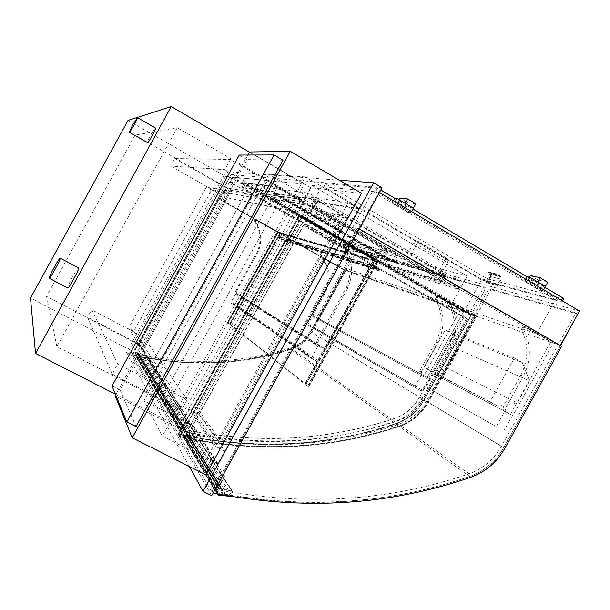 <?xml version="1.0" encoding="UTF-8"?>
<svg xmlns="http://www.w3.org/2000/svg" width="610" height="610" viewBox="0 0 610 610"><rect width="100%" height="100%" fill="white"/><g stroke="black" fill="none" stroke-linecap="round" stroke-linejoin="round"><path stroke-width="0.46" stroke-dasharray="3.05 2.29" d="M305.396 176.923L268.858 174.239L144.013 400.61L162.329 436.081L305.396 176.923L359.168 208.391L316.293 201.788L192.707 425.513L217.755 464.088L359.168 208.391M205.883 474.786L178.242 427.945L310.871 187.773L361.547 193.301M310.871 187.773L249.52 151.974M178.242 427.945L115.145 395.821M247.835 155.024L115.686 394.83M217.755 464.088L162.329 436.081M192.707 425.513L144.013 400.61M316.293 201.788L268.858 174.239M189.275 466.452L126.323 352.534L226.005 171.593L339.305 180.194M128.039 120.383L225.509 176.359L129.915 349.865L30.5 298.023M225.509 176.359L304.283 184.159L249.414 152.157M115.412 394.167L172.325 423.165L304.283 184.159M172.325 423.165L129.915 349.865M226.005 171.593L231.098 174.529L382.035 187.781M126.323 352.534L131.524 355.233L231.098 174.529M211.716 495.648L131.524 355.233M227.858 188.162L140.979 345.824L183.862 411.88L301.157 199.455L227.858 188.162L135.084 135.115L46.52 296.353L140.979 345.824M46.52 296.353L56.867 346.663L183.862 411.88M301.157 199.455L177.258 127.696L135.084 135.115M177.258 127.696L56.867 346.663M579.5 310.986L354.776 248.91L229.932 177.159L232.158 177.38L348.615 244.343L467.108 276.048L451.278 304.558L337.002 265.35L220.248 199.005L218.144 198.555L343.3 269.65L559.698 345.313M348.615 244.343L337.002 265.35M467.108 276.048L311.946 185.417L295.568 215.071L451.278 304.558M311.946 185.417L321.783 186.408L304.855 217.053L295.568 215.071M321.783 186.408L481.542 279.914L465.209 309.331L304.855 217.053M481.542 279.914L555.466 299.693L536.487 333.784L465.209 309.331M555.466 299.693L372.519 191.517L352.748 227.271L536.487 333.784M372.519 191.517L378.779 192.15L358.649 228.529L352.748 227.271M378.779 192.15L379.412 192.524M359.29 228.902L358.649 228.529M354.776 248.91L343.3 269.65M229.932 177.159L218.144 198.555M232.158 177.38L220.248 199.005M236.703 293.723L236.154 291.733L235.475 291.313L236.024 293.296L242.269 296.773L278.076 231.914L256.863 219.89L255.498 220.454L255.552 221.857C261.454 231.388 262.315 241.415 258.121 251.93L236.154 291.733M235.475 291.313L257.374 251.633C261.553 241.148 260.699 231.152 254.812 221.651L254.759 220.256L256.345 219.783L277.275 231.678L241.575 296.338L236.024 293.296M241.575 296.338L242.269 296.773M257.374 251.633L258.121 251.93M254.812 221.651L255.552 221.857M254.759 220.256L255.498 220.454M277.275 231.678L278.076 231.914M316.407 341.653L317.124 344.36L318.397 345.161L317.68 342.446L316.407 341.653L346.51 287.272L347.913 287.829C353.724 273.41 352.702 259.685 344.848 246.654L344.787 244.732L346.953 244.076L375.15 260.287L325.885 349.255L318.397 345.161M317.68 342.446L347.913 287.829M317.124 344.36L324.589 348.432L373.633 259.845L345.542 243.703L343.399 244.351L343.453 246.272C351.284 259.242 352.298 272.914 346.51 287.272M325.885 349.255L324.589 348.432M344.848 246.654L343.453 246.272M344.787 244.732L343.399 244.351M375.15 260.287L373.633 259.845M235.597 294.073L317.81 346.228L319.419 345.717L236.787 293.715L235.597 294.073L231.175 302.095L231.449 303.254L235.544 305.488L236.726 305.122L319.198 361.333L317.589 361.844L312.061 358.848L311.695 357.262L231.175 302.095M236.787 293.715L319.419 345.717M317.81 346.228L311.695 357.262M324.871 348.699L325.298 350.315L319.198 361.333M325.298 350.315L241.148 297.116L240.82 295.926L324.901 348.714M241.148 297.116L236.726 305.122M280.402 233.218L277.573 231.769L280.653 233.356L230.153 324.215L227.416 322.621L230.153 324.215M373.846 260.005L305.046 384.262L304.703 384.079L373.511 259.807L376.858 261.736L374.304 266.341L379.649 269.399L378.985 270.87L375.524 268.903L375.722 268.552L379.123 270.489L379.45 269.757L373.77 266.501L376.324 261.896L373.648 260.356L371.094 264.969L370.758 264.778L373.511 259.807L377.933 262.048L373.511 259.807L278.145 231.937L280.653 233.356L230.412 324.352M280.074 233.188L229.947 323.986M277.573 231.769L227.416 322.621M370.758 264.778L276.139 235.567L278.145 231.937L227.873 322.987M278.396 232.075L228.132 323.125M277.893 231.93L227.721 322.797L305.046 384.262M279.891 233.066L229.749 323.895L227.721 322.797L277.748 232.189L279.754 233.325L229.749 323.895L308.53 386.328L305.801 384.864L308.53 386.328L377.468 261.82M374.304 266.341L278.793 236.733L280.653 233.356L376.858 261.736L308.096 385.901L307.76 385.718L308.53 386.328L377.277 262.178L374.593 260.638L305.801 384.864L374.792 260.279M376.522 261.537L307.76 385.718M377.933 262.048L308.973 386.587L308.096 385.901M374.578 260.119L305.564 384.765L308.973 386.587M304.703 384.079L305.564 384.765M374.593 260.638L277.748 232.189M279.754 233.325L377.277 262.178M371.094 264.969L276.139 235.567M373.648 260.356L278.252 232.334L276.391 235.712M376.324 261.896L280.257 233.477L278.252 232.334M373.77 266.501L278.396 236.848L280.257 233.477M375.722 268.552L279.86 238.365L282.407 239.806L282.651 239.265L278.396 236.848M375.524 268.903L279.86 238.365M278.793 236.733L282.796 239.006L282.308 240.081L279.715 238.624M313.959 316.102L313.441 314.15L312.541 313.67L313.06 315.614L319.091 318.938L345.916 270.459L325.755 259.021L324.375 259.57L324.413 260.943C330.467 271.252 330.75 281.866 325.26 292.785L313.441 314.15M312.541 313.67L324.322 292.365C329.796 281.485 329.514 270.901 323.483 260.623L323.437 259.25L324.81 258.709L344.917 270.116L318.176 318.443L313.06 315.614M344.917 270.116L343.491 269.079L316.651 317.589L423.92 375.63L460.497 309.766L343.491 269.079M318.176 318.443L316.651 317.589M323.483 260.623L324.413 260.943M323.437 259.25L324.375 259.57M419.703 371.032L420.359 373.663L422.036 374.57L421.373 371.932L419.703 371.032L435.807 342.019C443.317 327.196 443.119 312.838 435.227 298.93L435.189 297.062L437.042 296.315L438.796 296.902L465.552 312.251L428.853 378.337L427.153 377.422L463.699 311.611L437.042 296.315M420.359 373.663L423.92 375.63M421.373 371.932L437.553 342.789C445.087 327.913 444.896 313.494 436.974 299.525L435.227 298.93M465.552 312.251L463.699 311.611L427.153 377.422L319.091 318.938L345.916 270.459L463.699 311.611L460.497 309.766M428.853 378.337L422.036 374.57M436.974 299.525L436.935 297.657L435.189 297.062M436.935 297.657L438.796 296.902M436.173 375.264L435.502 372.55L433.725 371.635L434.396 374.327L442.151 378.581L476.845 316.125L452.803 302.308L450.897 303.086L451.026 305.122C457.698 317.993 457.683 331.177 450.988 344.673L435.502 372.55M434.396 374.327L440.344 377.636L474.9 315.446L450.942 301.683L449.044 302.461L449.173 304.481C455.822 317.307 455.807 330.429 449.143 343.872L433.725 371.635M449.143 343.872L450.988 344.673M474.9 315.446L476.845 316.125M440.344 377.636L442.151 378.581M449.173 304.481L451.026 305.122M449.044 302.461L450.897 303.086M502.831 407.48L503.578 410.606L505.995 411.872L505.248 408.73L502.831 407.48L520.841 375.119C528.649 359.465 528.786 344.2 521.26 329.324L521.131 326.968L523.327 326.06L550.746 341.928L510.395 414.396L503.578 410.606M505.995 411.872L512.842 415.677L553.4 342.858L525.858 326.914L523.654 327.822L523.784 330.193C531.341 345.146 531.196 360.487 523.35 376.217L505.248 408.73M512.842 415.677L510.395 414.396M553.4 342.858L550.746 341.928M523.654 327.822L521.131 326.968M523.784 330.193L521.26 329.324M523.35 376.217L520.841 375.119M428.273 379.382L317.757 319.205L317.444 318.039L427.877 377.803L428.273 379.382L422.288 390.156L420.74 390.659L415.532 387.808L415.136 386.221L308.027 324.131L308.332 325.298L312.244 327.448L313.395 327.082L422.288 390.156M317.757 319.205L313.395 327.082M427.877 377.803L313.532 315.873L312.389 316.239L308.027 324.131M312.389 316.239L421.129 375.432L422.684 374.929M421.129 375.432L415.136 386.221M422.669 374.921L317.444 318.039M504.851 411.239L433.397 373.777L512.461 415.471L504.851 411.239L496.273 426.649L426.093 386.938L496.273 426.649M512.461 415.471L503.898 430.851M440.016 377.453L432.719 390.583M433.397 373.777L426.093 386.938M397.484 255.88L346.465 242.429L344.337 246.28L346.777 247.675L397.804 261.919L395.021 260.317L397.484 255.88L267.439 180.575L264.237 186.385L230.199 182.161L346.205 248.697L397.148 263.108L264.237 186.385M395.021 260.317L344.337 246.28M397.804 261.919L397.148 263.108M346.777 247.675L346.205 248.697M241.827 187.697L242.826 188.391L245.609 183.343L244.618 182.634L241.827 187.697L272.411 192.051L275.583 186.302L244.618 182.634M275.583 186.302L277.436 187.194L274.264 192.943L272.411 192.051M274.264 192.943L384.079 256.314L387.182 250.718L277.436 187.194M387.182 250.718L388.128 251.366L385.032 256.962L384.079 256.314M384.933 256.97L341.882 245.113L344.612 240.172L388.029 251.381M344.612 240.172L342.957 239.356L340.235 244.29L341.882 245.113M340.235 244.29L242.826 188.391M245.609 183.343L342.957 239.356M346.465 242.429L232.967 177.152L230.199 182.161M232.967 177.152L267.439 180.575M460.031 281.134L391.345 261.675L388.906 266.082L391.666 267.676L460.352 288.217L457.134 286.357L460.031 281.134L308.645 193.057L304.847 199.927L258.838 192.859L391.018 268.85L459.574 289.613L304.847 199.927M457.134 286.357L388.906 266.082M391.345 261.675L262.025 187.087L308.645 193.057M382.95 263.528L272.35 199.912L275.545 194.117L386.077 257.893L382.95 263.528L384.895 264.488L388.013 258.846L386.077 257.893M388.013 258.846L445.933 274.965L442.319 281.485L441.449 280.775L445.071 274.241L445.933 274.965M445.071 274.241L318.153 200.454L314.424 207.202L312.206 206.134L315.927 199.386L318.153 200.454M315.927 199.386L274.462 193.324L271.214 199.15L272.35 199.912M275.545 194.117L274.462 193.324M391.666 267.676L391.018 268.85M262.025 187.087L258.838 192.859M314.424 207.202L441.449 280.775M442.319 281.485L384.895 264.488M271.259 199.135L312.206 206.134M460.352 288.217L459.574 289.613M311.535 221.971L312.877 222.604L311.535 221.971M335.271 235.62L336.628 236.261L335.271 235.62M409.333 252.647L411.292 253.524L409.333 252.647M440.489 270.764L442.486 271.663L440.489 270.764M423.988 399.695L485.949 288.156L484.012 287.028L422.029 398.627C415.646 409.729 406.542 417.339 394.723 421.457C328.912 443.127 260.569 447.282 189.695 433.923L189.108 436.31C260.401 449.715 329.133 445.506 395.295 423.691C407.716 419.367 417.278 411.369 423.988 399.695L311.763 332.336C306.914 340.792 299.929 346.533 290.81 349.568C242.162 364.78 192.036 367.144 140.422 356.675L189.108 436.31M140.422 356.675L140.834 354.959C192.15 365.382 241.995 363.041 290.368 347.936C299.045 345.046 305.694 339.587 310.307 331.535L355.02 250.725L356.461 251.556L311.763 332.336M356.461 251.556L485.949 288.156M140.834 354.959L189.695 433.923M355.02 250.725L484.012 287.028M133.605 355.157L132.873 353.579L133.605 355.157C187.293 367.144 239.494 365.199 290.215 349.324C299.335 346.289 306.319 340.548 311.169 332.092L345.207 270.581L218.586 198.654L133.049 353.892M132.873 353.579L218.273 198.585L344.711 270.405L310.726 331.825C305.885 340.266 298.915 346 289.803 349.027C239.158 364.887 187.034 366.823 133.43 354.845M344.711 270.405L345.207 270.581M212.478 490.196L212.585 491.79L213.386 492.278C302.354 509.83 387.701 504.592 469.425 476.555C484.149 471.263 495.533 461.625 503.57 447.656L560.232 345.939L357.376 228.262L212.478 490.196L212.989 491.073L358.276 228.453L357.376 228.262M213.264 492.849L212.989 491.073M358.276 228.453L359.229 229.002M561.596 346.419L560.232 345.939M184.807 431.453L186.271 431.407L184.929 429.775L189.42 421.647L186.004 419.893L178.303 433.84L183.915 435.67L183.541 434.404L181.353 433.779C180.812 430.919 181.894 430.042 184.601 431.148L137.151 352.9C135.191 352.077 134.413 352.702 134.818 354.768L136.404 355.241L183.541 434.404M136.404 355.241L136.671 356.156L132.614 354.784L138.119 344.787L140.597 346.083L137.387 351.909L138.356 353.106L137.296 353.121M138.356 353.106L186.271 431.407M136.671 356.156L183.915 435.67M132.614 354.784L178.303 433.84M138.119 344.787L186.004 419.893M140.597 346.083L189.42 421.647M137.387 351.909L184.929 429.775M195.413 433.939L184.609 431.522L183.701 430.751L181.871 431.057L181.513 433.649C182.901 434.686 183.991 434.411 184.784 432.81L186.591 433.146L185.753 436.737L184.121 436.432L183.701 437.095L185.562 437.538L194.399 438.422L195.33 437.698L187.339 436.203L187.987 433.413L195.985 434.915L195.833 434.19L144.974 355.028L195.985 434.915M145.386 355.737L139.606 354.57L139.149 356.583L144.928 357.742L144.257 358.253L136.693 357.292L136.823 356.713L138.005 356.949L138.592 354.364L134.932 354.677L135.176 352.801L136.495 352.611L144.974 355.028M138.79 353.503L186.866 431.949M139.606 354.57L187.987 433.413M139.149 356.583L187.339 436.203M144.928 357.742L195.33 437.698M137.868 357.529L185.562 437.538M138.005 356.949L185.753 436.737M138.592 354.364L186.591 433.146M137.288 354.105L184.784 432.81M135.176 352.801L181.871 431.057M136.495 352.611L183.701 430.751M137.158 353.175L184.609 431.522M471.072 315.187L299.205 216.382L301.683 216.916L180.331 436.638C255.788 452.772 328.607 449.265 398.78 426.108C411.109 421.807 420.603 413.862 427.259 402.272L474.9 316.529L301.683 216.916L299.205 216.382L178.913 434.19C253.745 450.233 325.969 446.779 395.585 423.843C407.815 419.581 417.232 411.704 423.836 400.213L471.072 315.187L474.9 316.529L471.072 315.187L299.205 216.382L178.913 434.19L180.331 436.638C255.788 452.772 328.607 449.265 398.78 426.108C411.102 421.807 420.603 413.862 427.259 402.272L474.9 316.529L301.683 216.916L180.331 436.638L178.913 434.19C253.745 450.233 325.961 446.779 395.585 423.843C407.815 419.588 417.232 411.704 423.836 400.213L471.072 315.187M187.171 399.756L181.666 409.722L139.492 344.429L143.571 337.017L187.171 399.756L117.753 363.88L91.691 309.72L87.566 317.223L112.171 374.014L117.753 363.88M143.571 337.017L91.691 309.72M181.666 409.722L112.171 374.014M139.492 344.429L87.566 317.223M230.344 159.492L224.724 169.679L170.716 166.057L174.864 158.524L230.344 159.492L303.993 202.131L298.465 212.135L224.724 169.679M298.465 212.135L226.173 197.632L170.716 166.057M226.173 197.632L230.275 190.198L174.864 158.524M230.275 190.198L303.993 202.131M229.703 193.378L144.768 347.486L133.857 331.032L211.464 190.145L229.703 193.378L224.007 190.122L206.233 187.163L128.542 328.241L138.966 344.452L224.007 190.122M211.464 190.145L206.233 187.163M144.768 347.486L138.966 344.452M133.857 331.032L128.542 328.241M251.8 197.289L157.99 367.411L144.806 347.54L229.764 193.385L251.8 197.289L245.54 193.705L224.061 190.129L139.004 344.505L151.6 364.086L245.54 193.705M229.764 193.385L224.061 190.129M157.99 367.411L151.6 364.086M144.806 347.54L139.004 344.505M279.044 202.123L174.269 391.963L158.028 367.479L251.877 197.304L279.044 202.123L272.098 198.128L245.617 193.721L151.646 364.155L167.171 388.296L272.098 198.128M251.877 197.304L245.617 193.721M174.269 391.963L167.171 388.296M158.028 367.479L151.646 364.155M78.576 267.942C77.752 268.179 75.762 271.114 72.605 276.749C69.144 283.192 67.527 286.936 67.733 287.981M155.573 128.07C154.826 128.397 153.156 130.875 150.556 135.489C148.344 139.591 147.307 141.962 147.46 142.595M386.938 251.16L387.785 251.823L344.398 240.569L244.358 183.053L275.339 186.751L277.184 187.644L386.938 251.16L384.33 255.872L272.662 191.593L242.048 187.293L243.047 187.994L342.096 244.717L385.177 256.528L384.33 255.872M317.856 200.987L445.803 275.461L387.769 259.288L275.293 194.575L274.21 193.789L315.629 199.92L317.856 200.987L314.714 206.676L312.495 205.6L271.465 198.692L383.202 263.078L442.753 280.958L314.714 206.676M283.017 160.194L247.065 159.591L120.063 390.042L136.053 426.611M120.063 390.042L112.042 385.947M247.065 159.591L239.25 155.054M217.907 463.531L192.981 425.239L198.99 414.358L224.77 451.118L217.907 463.531L206.942 457.988L213.82 445.544L189.344 409.394L183.328 420.298L206.942 457.988M224.77 451.118L213.82 445.544M192.981 425.239L183.328 420.298M198.99 414.358L189.344 409.394M310.154 213.126L316.201 202.185L358.787 208.803L351.871 221.3L310.154 213.126L300.738 207.69L341.219 215.109L348.15 202.581L306.792 196.725L300.738 207.69M351.871 221.3L341.219 215.109M316.201 202.185L306.792 196.725M358.787 208.803L348.15 202.581M304.024 215.162L197.335 408.319L221.277 441.968L342.294 223.1L304.024 215.162L301.111 213.492L339.03 221.209L217.922 440.252L194.354 406.786L301.111 213.492M342.294 223.1L339.03 221.209M197.335 408.319L194.354 406.786M221.277 441.968L217.922 440.252M305.45 210.412L346.556 218.212L219.303 448.335L194.171 411.88L305.45 210.412L302.552 208.734L191.204 410.355L215.932 446.619L343.27 216.306L302.552 208.734M194.171 411.88L191.204 410.355M346.556 218.212L343.27 216.306M219.303 448.335L215.932 446.619M458.628 349.69L448.129 368.6L431.346 371.414L424.331 367.517L445.231 329.88L452.208 333.845L458.628 349.69L529.556 380.876L517.341 402.813L448.129 368.6M517.341 402.813L498.073 406.191L490.059 401.738L514.382 358.039L522.343 362.584L452.208 333.845M522.343 362.584L529.556 380.876M514.382 358.039L445.231 329.88M490.059 401.738L424.331 367.517M498.073 406.191L431.346 371.414M301.294 224.327L187.59 430.18C258.983 444.293 327.867 440.443 394.243 418.62C405.078 414.853 413.412 407.884 419.261 397.712L463.813 317.49L301.195 224.305L187.59 430.18M189.077 432.589L303.788 224.93L467.588 318.855L422.654 399.748C416.752 410.012 408.342 417.042 397.43 420.839C330.521 442.868 261.072 446.787 189.077 432.589L303.894 224.953L467.74 318.916L422.791 399.832C416.889 410.103 408.486 417.133 397.567 420.93C330.635 442.974 261.164 446.894 189.138 432.688M187.529 430.08C258.892 444.194 327.761 440.336 394.113 418.529C404.941 414.769 413.275 407.8 419.123 397.621L463.813 317.49M463.661 317.436L301.195 224.305M298.953 215.795L471.431 314.966L424.026 400.305C417.362 411.895 407.876 419.832 395.547 424.125C325.717 447.13 253.287 450.546 178.242 434.373L298.953 215.795L301.637 216.367L179.767 437.019C255.498 453.306 328.577 449.829 399.009 426.581C411.437 422.242 421.014 414.228 427.732 402.539L475.579 316.422L301.637 216.367M178.242 434.373L179.767 437.019M471.431 314.966L475.579 316.422M577.807 314.028L575.84 312.869L501.496 446.345C493.848 459.627 483.036 468.785 469.037 473.81C391.178 500.421 309.865 506.193 225.082 491.134L191.578 436.974C263.2 450.432 332.252 446.2 398.711 424.263C410.652 420.107 419.84 412.413 426.291 401.189L488.945 288.416L490.89 289.552L428.266 402.264C421.495 414.06 411.834 422.143 399.291 426.52C332.465 448.602 263.032 452.887 190.991 439.391L191.578 436.974M225.082 491.134L224.373 494.001L190.991 439.391M224.373 494.001C309.644 509.098 391.414 503.25 469.692 476.463C484.393 471.172 495.762 461.557 503.791 447.595L560.506 345.786M578.097 314.203L490.89 289.552M575.84 312.869L488.945 288.416M217.717 491.774L215.086 491.058C214.461 487.642 215.757 486.574 218.99 487.863L220.995 488.16L219.402 486.216L224.815 476.418L220.736 474.366L211.434 491.172L213.538 492.644L216.039 493.337L218.151 493.292L217.717 491.774L185.364 437.462L185.737 438.742L180.072 436.897L187.857 422.799L191.311 424.56L186.767 432.78L188.116 434.434L186.431 434.167C183.701 433.054 182.603 433.946 183.152 436.829L185.364 437.462M219.234 488.229L186.637 434.472M220.995 488.16L188.116 434.434M219.402 486.216L186.767 432.78M224.815 476.418L191.311 424.56M220.736 474.366L187.857 422.799M211.434 491.172L180.072 436.897M218.151 493.292L185.737 438.742M183.671 434.076L185.524 433.771L186.439 434.549L197.785 437.24L197.937 437.965L189.855 436.455L189.199 439.276L197.274 440.786L196.336 441.518L187.407 440.626L185.524 440.184L185.951 439.513L187.59 439.818L188.444 436.188L186.622 435.853C185.814 437.469 184.716 437.751 183.313 436.699L183.671 434.076L215.719 487.786L215.284 490.905C216.939 492.133 218.25 491.782 219.211 489.853L221.369 490.242L220.37 494.466M231.076 496.426L231.815 495.587L222.254 493.894L223.046 490.539L232.616 492.239L231.937 491.08L218.998 488.32L217.915 487.405L215.719 487.786M231.815 495.587L197.274 440.786M220.118 495.511L187.407 440.626M220.286 494.451L187.59 439.818M221.369 490.242L188.444 436.188M219.211 489.853L186.622 435.853M217.915 487.405L185.524 433.771M218.998 488.32L186.439 434.549M221.712 488.801L188.726 434.983M232.616 492.239L197.937 437.965M223.046 490.539L189.855 436.455M222.254 493.894L189.199 439.276M483.921 280.623L485.514 277.763L487.985 278.938L486.399 281.805L483.921 280.623L323.841 186.729L375.508 191.883L378.345 193.179L562.046 302.026L486.399 281.805M485.514 277.763L326.785 184.685L325.138 187.659M323.925 186.675L325.488 183.747L326.785 184.685M325.572 183.694L377.438 188.399L375.508 191.883M378.345 193.179L380.274 189.687L377.438 188.399M380.274 189.687L380.808 190M394.746 198.258L412.939 209.047M527.07 276.711L544.928 287.302M561.741 302.057L563.861 298.77M563.587 298.732L487.985 278.938M392.245 202.772L394.525 203.061L410.896 212.737L408.525 212.394L392.245 202.772L393.351 200.781M394.525 203.061L395.188 201.864M394.777 198.204L411.041 207.85L413.428 208.162L404.727 206.645L397.781 202.444L405.269 203.321M408.525 212.394L411.041 207.85M410.896 212.737L411.552 211.556M527.101 276.658L542.328 285.678L545.401 286.441L534.459 283.475L528.016 279.594L537.768 281.911M524.646 281.073L527.635 281.805L542.946 290.863L539.88 290.078L524.646 281.073L525.713 279.144M542.946 290.863L543.579 289.719M539.88 290.078L542.328 285.678M527.635 281.805L528.275 280.653M415.845 203.801L408.227 202.886L400.175 198.197M547.75 282.232L537.936 279.891L530.38 275.522M500.108 276.894L500.536 276.124L495.434 273.715L495.129 274.264L500.017 276.551L500.635 279.151L497.501 284.786L493.139 282.232L492.827 282.781L497.699 285.632L501.26 279.22L500.536 276.124L490.204 273.547L490.913 276.582L501.26 279.22M490.913 276.582L487.428 282.857L482.655 280.059L482.952 279.517L487.237 282.026L490.295 276.513L489.7 273.966L500.017 276.551M490.295 276.513L500.635 279.151M489.7 273.966L488.29 272.563L495.129 274.264M488.29 272.563L488.587 272.022L495.434 273.715M488.587 272.022L490.204 273.547L489.777 274.302M487.428 282.857L497.699 285.632M482.655 280.059L492.827 282.781M482.952 279.517L493.139 282.232M487.237 282.026L497.501 284.786M256.345 219.783L257.084 219.989M346.953 244.076L345.542 243.703M231.503 303.284L312.129 358.886M317.589 361.844L235.544 305.488M379.45 269.757L282.651 239.265M379.062 270.466L282.369 239.783M378.863 270.817L282.224 240.043M379.649 269.399L282.796 239.006M324.322 292.365L325.26 292.785M324.977 258.785L325.923 259.097M437.553 342.789L435.807 342.019M439.017 297.001L437.263 296.414M451.164 301.79L453.024 302.415M526.117 327.029L523.578 326.175M420.74 390.659L312.244 327.448M308.34 325.298L415.532 387.808L308.332 325.298M315.263 215.216L316.613 215.841L315.263 215.216M316.956 215.742L318.13 213.668L316.956 215.742M338.466 226.912L338.222 228.018L339.396 225.959L338.466 226.912M338.321 228.422L340.342 229.543L338.321 228.422M414.365 243.558L416.34 244.419L414.365 243.558M416.752 244.282L418.368 241.514L416.973 242.765L416.752 244.282M444.842 259.075L444.667 260.607L446.276 257.855L444.842 259.075M444.797 261.141L447.496 262.628L444.797 261.141M290.81 349.568L395.295 423.691M290.368 347.936L394.723 421.457M310.307 331.535L422.029 398.627M289.803 349.027L290.215 349.324M310.726 331.825L311.169 332.092M213.386 492.278L213.896 493.162M470.562 477.363L469.425 476.555M504.79 448.388L503.57 447.656M144.257 358.253L194.399 438.422M136.693 357.292L183.938 437.233M136.823 356.713L184.121 436.432M423.836 400.213L427.259 402.272L423.836 400.213M395.585 423.843L398.78 426.108L395.585 423.843M387.785 251.823L385.177 256.528M344.398 240.569L342.096 244.717M342.744 239.745L340.449 243.901M245.388 183.74L243.047 187.994M244.396 183.03L242.048 187.293M275.339 186.751L272.662 191.593M277.184 187.644L274.515 192.493M444.789 274.752L441.732 280.257M445.651 275.476L442.601 280.974M387.769 259.288L385.139 264.046M385.825 258.335L383.202 263.078M275.293 194.575L272.601 199.455M274.21 193.789L271.511 198.677M315.629 199.92L312.495 205.6M424.026 400.305L427.732 402.539M395.547 424.125L399.009 426.581M469.037 473.81L398.711 424.263M469.692 476.463L399.291 426.52M503.791 447.595L428.266 402.264M501.496 446.345L426.291 401.189M230.702 496.464L196.336 441.518M218.166 495.167L185.76 440.321M218.304 494.062L185.951 439.513M231.937 491.08L197.358 436.989M561.505 300.333L560.986 301.248M404.727 206.645L407.099 202.367M405.863 207.164L408.227 202.886M397.842 202.413L399.298 199.783M398.322 202.848L400.686 198.563M534.459 283.475L536.762 279.342M535.633 284.024L537.936 279.891M528.123 279.578L529.434 277.207M528.451 279.921L530.753 275.781M256.124 219.691L256.863 219.89M345.252 243.573L346.655 243.954M312.061 358.848L231.449 303.254M379.123 270.489L282.407 239.806M378.985 270.87L282.308 240.081M324.81 258.709L325.755 259.021M450.942 301.683L452.803 302.308M525.858 326.914L523.327 326.06M244.579 182.649L241.796 187.705M388.128 251.366L385.032 256.962M446.093 274.95L442.471 281.477M274.409 193.347L271.214 199.15M336.628 236.261L340.342 229.543L339.396 225.959L318.13 213.668L316.407 213.363L314.874 214.224L310.795 221.476M334.554 235.147L338.192 228.01L316.887 215.711L312.877 222.604M442.486 271.663L447.496 262.628C448.358 260.699 447.953 259.105 446.276 257.855L418.368 241.514C416.363 240.622 414.739 241.102 413.504 242.94L408.464 252.037M439.657 270.192L444.599 260.577L416.653 244.244L411.292 253.524M213.096 492.674L212.585 491.79M134.818 354.768L181.353 433.779M137.151 352.9L184.601 431.148M137.944 352.42L185.707 430.469M145.272 355.211L195.833 434.19M136.526 357.185L183.701 437.095M134.932 354.677L181.513 433.649M137.029 352.992L184.433 431.278M387.884 251.808L385.276 256.52M244.358 183.053L242.017 187.308M445.803 275.461L442.753 280.958M274.157 193.805L271.465 198.692M218.99 487.863L186.431 434.167M215.086 491.058L183.152 436.829M220.324 487.039L187.552 433.481M217.198 493.833L185.524 440.184M215.284 490.905L183.313 436.699M218.799 488.023L186.271 434.305M232.433 491.378L197.785 437.24M323.841 186.729L325.488 183.747M562.046 302.026L562.618 300.989M397.781 202.444L399.26 199.76M528.016 279.594L529.35 277.192M487.893 272.617L488.191 272.083"/><path stroke-width="0.91" d="M115.686 394.83L115.145 395.821L132.218 437.85L205.883 474.786L361.547 193.301L290.284 151.31L249.52 151.974L247.835 155.024M132.218 437.85L290.284 151.31M339.305 180.194L373.648 182.802L203.016 491.317L189.275 466.452M373.648 182.802L382.035 187.781L211.716 495.648L203.016 491.317M35.525 353.457L30.5 298.023L128.039 120.383L171.227 106.544L35.525 353.457L115.412 394.167M249.414 152.157L171.227 106.544M379.412 192.524L579.5 310.986L560.27 345.512L359.29 228.902M559.698 345.313L560.27 345.512M359.229 229.002L561.596 346.419L504.79 448.388C496.731 462.395 485.316 472.056 470.562 477.363C388.646 505.476 303.086 510.745 213.896 493.162L213.264 492.849M54.351 267.05C50.866 273.516 49.174 277.245 49.265 278.229C49.974 279.235 61.435 258.091 60.169 258.114C59.452 258.411 57.508 261.385 54.351 267.05M49.265 278.229L67.733 287.981C68.671 289.11 80.062 268.042 78.576 267.942L60.169 258.114M132.545 125.149L129.32 132.225C129.739 133.11 138.287 117.783 137.456 117.631L132.545 125.149M129.328 132.233L147.46 142.595C148.047 143.579 156.587 128.329 155.588 128.077L137.456 117.631M274.05 154.94L283.017 160.194L136.053 426.611L126.811 421.945L274.05 154.94L239.25 155.054L112.042 385.947L126.811 421.945M560.506 345.786L577.807 314.028M220.37 494.466L218.395 494.207L218.166 495.167L231.076 496.426M380.808 190L394.746 198.258M412.939 209.047L527.07 276.711M544.928 287.302L562.847 297.924L561.505 300.333M563.861 298.77L562.847 297.924M395.188 201.864L397.072 198.463L394.777 198.204L393.351 200.781M411.552 211.556L413.428 208.162L397.072 198.463M543.579 289.719L545.401 286.441L530.098 277.367L527.101 276.658L525.713 279.144M528.275 280.653L530.098 277.367M413.428 208.162L415.845 203.801L407.686 198.952L405.269 203.321L413.428 208.162M400.175 198.197L407.686 198.952M545.401 286.441L547.75 282.232L540.117 277.695L537.768 281.911L545.401 286.441M530.38 275.522L540.117 277.695M399.298 199.783L400.213 198.128M529.434 277.207L530.425 275.43M217.823 494.893L217.198 493.833M562.618 300.989L563.899 298.702M399.26 199.76L400.152 198.158M529.35 277.192L530.319 275.453"/></g></svg>
